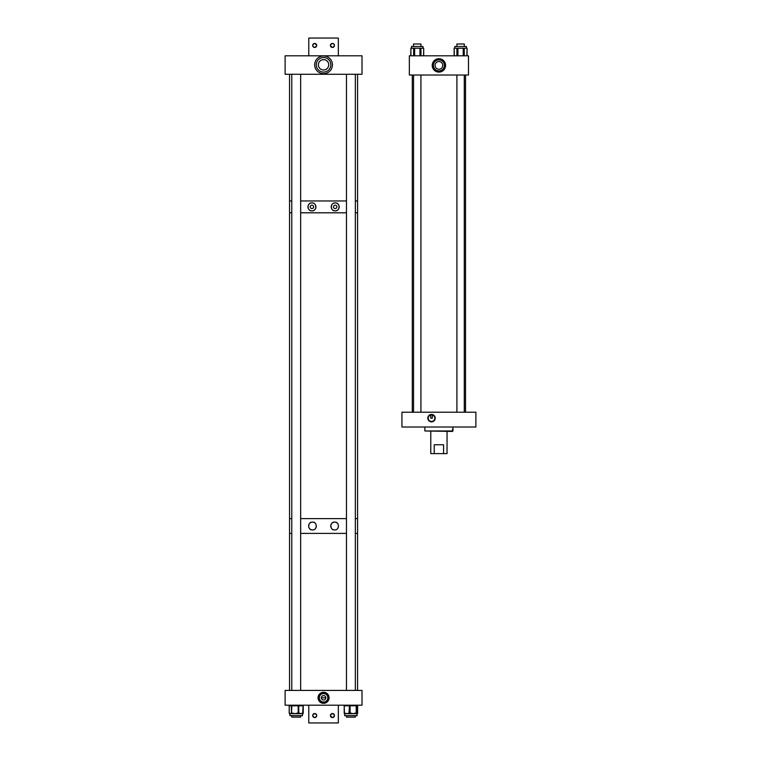 <?xml version="1.0" encoding="UTF-8"?>
<svg xmlns="http://www.w3.org/2000/svg" width="761" height="761" viewBox="0 0 761 761"><rect width="100%" height="100%" fill="white"/><g stroke="black" fill="none" stroke-linecap="round" stroke-linejoin="round"><path stroke-width="1.14" d="M431.516 421.841A3.7 3.7 0 0 1 427.815 418.131A3.7 3.7 0 0 1 431.516 414.431A3.7 3.7 0 0 1 435.225 418.131A3.7 3.7 0 0 1 431.516 421.841M433.741 415.658L432.334 414.907L432.334 418.131L430.707 418.131L430.707 414.907L429.299 415.658L431.516 414.812L433.741 415.658M431.516 421.461A3.32 3.32 0 0 1 428.196 418.131A3.32 3.32 0 0 1 431.516 414.812A3.32 3.32 0 0 1 434.845 418.131A3.32 3.32 0 0 1 431.516 421.461M475.882 427.007L401.941 427.007L401.941 412.215L475.882 412.215L475.882 427.007M452.548 429.194L452.548 430.973L424.866 430.973L452.443 431.439M452.909 429.194L452.909 430.973M430.783 431.439L430.783 453.623L443.587 453.623L443.587 444.776L434.236 444.776L434.236 453.623M447.049 431.439L447.049 453.623L443.587 453.623M434.236 444.776L443.587 444.776M438.916 72.095A6.687 6.687 0 0 1 432.229 65.408A6.687 6.687 0 0 1 438.916 58.721A6.687 6.687 0 0 1 445.594 65.408A6.687 6.687 0 0 1 438.916 72.095M438.916 59.91A5.498 5.498 0 0 0 433.409 65.408A5.498 5.498 0 0 0 438.916 70.906A5.498 5.498 0 0 0 444.414 65.408A5.498 5.498 0 0 0 438.916 59.91M438.916 69.251A3.843 3.843 0 0 1 435.073 65.408A3.843 3.843 0 0 1 438.916 61.565A3.843 3.843 0 0 1 442.759 65.408A3.843 3.843 0 0 1 438.916 69.251M409.342 55.8L468.491 55.8L468.491 75.025L409.342 75.025L409.342 55.8M411.473 48.228L411.473 46.478L422.992 46.478L422.992 48.228M414.659 55.8L414.659 48.228L419.948 48.228L419.948 55.8M414.659 48.228L413.623 48.228L413.623 55.8M410.93 55.8L410.93 48.228L413.623 48.228M410.93 48.228L410.759 55.8M420.966 55.8L420.966 48.228L423.696 48.228L423.554 55.8M420.966 48.228L419.948 48.228M454.84 46.478L454.84 48.228L454.84 46.478L466.36 46.478L466.36 48.228M457.932 55.8L457.932 48.228L463.221 48.228L463.221 55.8M457.932 48.228L456.914 48.228L456.914 55.8M454.288 55.8L454.127 48.228L456.914 48.228M464.248 55.8L464.248 48.228L467.064 48.228L466.902 55.8M464.248 48.228L463.221 48.228M464.286 43.986L464.286 46.478L464.286 43.986L456.904 43.986L456.904 46.478M420.919 43.986L420.919 46.478L420.919 43.986L413.537 43.986L413.537 46.478L413.537 43.986M311.934 208.571A1.693 1.693 0 0 0 313.618 206.887A1.693 1.693 0 0 0 311.934 205.194A1.693 1.693 0 0 0 310.241 206.887A1.693 1.693 0 0 0 311.934 208.571M311.934 210.873C317.023 211.244 317.052 202.54 311.934 202.902C306.845 202.483 306.826 211.273 311.934 210.873A3.986 3.986 0 0 1 309.156 209.751M313.418 210.588A3.986 3.986 0 0 0 315.225 204.633M314.712 204.034A3.986 3.986 0 0 0 314.112 203.548M313.77 203.349A3.986 3.986 0 0 0 308.034 206.069M335.192 208.571A1.693 1.693 0 0 0 336.885 206.887A1.693 1.693 0 0 0 335.192 205.194A1.693 1.693 0 0 0 333.508 206.887A1.693 1.693 0 0 0 335.192 208.571M331.292 207.677A3.986 3.986 0 0 0 335.192 210.873C340.281 211.282 340.31 202.512 335.192 202.902C330.093 202.531 330.084 211.235 335.192 210.873A3.986 3.986 0 0 0 338.226 209.475M338.464 209.161A3.986 3.986 0 0 0 338.997 205.689M338.854 205.308A3.986 3.986 0 0 0 338.474 204.614M338.236 204.309A3.986 3.986 0 0 0 337.675 203.767M337.361 203.539A3.986 3.986 0 0 0 336.333 203.063M335.962 202.968A3.986 3.986 0 0 0 334.069 203.063M289.551 690.417L289.551 533.413L291.777 533.413L289.551 533.413L289.551 518.622L291.777 518.622L289.551 518.622L289.551 212.804L291.777 212.804L289.551 212.804L289.551 200.971L291.777 200.971L289.551 200.971L289.551 74.274M300.652 212.804L346.474 212.804L300.652 212.804M357.575 690.417L357.575 533.413L355.349 533.413L357.575 533.413L357.575 518.622L355.349 518.622L357.575 518.622L357.575 212.804L355.349 212.804L357.575 212.804L357.575 200.971L355.349 200.971L357.575 200.971L357.575 74.274M300.652 200.971L346.474 200.971L300.652 200.971M333.708 203.187A3.986 3.986 0 0 0 332.709 203.767M332.414 204.024A3.986 3.986 0 0 0 331.91 204.623M331.701 204.966A3.986 3.986 0 0 0 331.225 207.277M307.967 206.469A3.986 3.986 0 0 0 307.967 207.287M308.024 207.686A3.986 3.986 0 0 0 308.272 208.457M308.443 208.818A3.986 3.986 0 0 0 308.89 209.465M313.199 529.837A3.9 3.9 0 0 1 312.467 529.913C317.461 530.265 317.489 521.761 312.467 522.103A3.9 3.9 0 0 1 315.197 523.216M316.376 526.013A3.9 3.9 0 0 1 315.691 528.21M332.224 522.959A3.9 3.9 0 0 1 334.659 522.103C329.665 521.751 329.656 530.255 334.659 529.913C339.644 530.293 339.672 521.732 334.659 522.103A3.9 3.9 0 0 1 336.79 522.731M308.643 525.204A3.9 3.9 0 0 1 312.467 522.103C307.482 521.713 307.463 530.284 312.467 529.913A3.9 3.9 0 0 1 308.643 526.793M300.652 518.622L346.474 518.622L300.652 518.622M300.652 533.413L346.474 533.413L300.652 533.413M333.917 529.837A3.9 3.9 0 0 1 333.204 529.627M331.064 527.525A3.9 3.9 0 0 1 331.064 524.481M331.444 523.796A3.9 3.9 0 0 1 331.939 523.207M325.794 697.808L321.342 697.808M323.568 700.034A2.226 2.226 0 0 0 325.794 697.808A2.226 2.226 0 0 0 323.568 695.583A2.226 2.226 0 0 0 321.342 697.808A2.226 2.226 0 0 0 323.568 700.034M323.568 702.061A4.243 4.243 0 0 0 327.81 697.808A4.243 4.243 0 0 0 323.568 693.566A4.243 4.243 0 0 0 319.316 697.808A4.243 4.243 0 0 0 323.568 702.061M323.568 703.326A5.517 5.517 0 0 0 329.085 697.808A5.517 5.517 0 0 0 323.568 692.291A5.517 5.517 0 0 0 318.05 697.808A5.517 5.517 0 0 0 323.568 703.326M323.568 702.745A4.937 4.937 0 0 0 328.505 697.808A4.937 4.937 0 0 0 323.568 692.871A4.937 4.937 0 0 0 318.631 697.808A4.937 4.937 0 0 0 323.568 702.745M362.017 705.2L362.017 690.417L285.118 690.417L285.118 705.2L362.017 705.2M356.947 713.666L357.185 715.654L344.647 715.654L344.647 713.666M357.185 713.666L355.777 713.666M356.681 713.076L357.109 713.666L357.622 713.076L357.622 705.799L356.586 705.799L356.681 713.076A0.59 0.58 -90 0 1 356.1 713.666L353.152 713.666L355.634 713.076L355.425 713.666M350.45 713.666L350.659 713.076L353.152 713.666L346.959 713.666L349.023 713.076L349.394 713.666M344.895 713.076L344.79 713.666L344.41 713.076L346.959 713.666L344.885 713.666M357.527 713.076A0.59 0.58 90 0 1 357.118 713.637M302.241 713.666L298.721 713.666L299.168 713.076L300.928 713.666L302.678 713.076L302.488 715.654L289.951 715.654L289.789 713.666A0.59 0.561 -90 0 1 289.228 713.076L289.951 713.666A0.59 0.561 -90 0 1 289.427 713.076M292.072 713.666L290.274 713.666L291.13 713.076A0.59 0.561 90 0 0 291.691 713.666M302.678 713.076L303.087 705.799L298.759 705.799L298.721 713.666L294.983 713.666L297.589 713.076L297.703 713.666M292.376 713.076L294.983 713.666L291.882 713.666L291.767 713.076L292.49 713.666M323.568 73.684A8.875 8.875 0 0 1 314.693 64.809A8.875 8.875 0 0 1 323.568 55.934A8.875 8.875 0 0 1 332.443 64.809A8.875 8.875 0 0 1 323.568 73.684M323.568 59.624L325.042 59.843L323.568 59.624A5.184 5.184 0 0 0 318.383 64.809A5.184 5.184 0 0 0 323.568 69.993A5.184 5.184 0 0 0 328.742 64.809A5.184 5.184 0 0 0 323.568 59.624L322.084 59.843L323.568 59.624M323.568 57.522A7.287 7.287 0 0 0 316.281 64.809A7.287 7.287 0 0 0 323.568 72.095A7.287 7.287 0 0 0 330.854 64.809A7.287 7.287 0 0 0 323.568 57.522M362.017 74.274L362.017 55.8L285.118 55.8L285.118 74.274L362.017 74.274M332.852 713.59L332.034 713.59M331.644 713.704L330.464 715.15M330.464 715.968L332.443 717.566L334.108 716.681M334.288 716.339L334.412 715.15M334.288 714.769L333.232 713.704M312.838 714.769L314.693 713.542C312.096 714.883 312.096 716.225 314.693 717.566C317.289 716.225 317.289 714.883 314.693 713.542A2.007 2.007 0 0 1 316.7 715.559A2.007 2.007 0 0 1 314.693 717.566A2.007 2.007 0 0 1 312.685 715.559A2.007 2.007 0 0 1 314.693 713.542C317.289 714.883 317.289 716.225 314.693 717.566M332.443 717.566A2.007 2.007 0 0 1 330.426 715.559A2.007 2.007 0 0 1 332.443 713.542A2.007 2.007 0 0 1 334.45 715.559A2.007 2.007 0 0 1 332.443 717.566C335.04 716.225 335.04 714.883 332.443 713.542L330.588 714.769M332.034 717.528L330.426 715.559M314.283 717.528L313.551 717.214M312.838 716.339L312.685 715.559M308.776 705.2L308.776 722.95L338.35 722.95L338.35 705.2M315.102 47.41L314.693 47.458C317.289 46.117 317.289 44.775 314.693 43.434C312.096 44.775 312.096 46.117 314.693 47.458A2.007 2.007 0 0 1 312.685 45.441A2.007 2.007 0 0 1 314.693 43.434A2.007 2.007 0 0 1 316.7 45.441A2.007 2.007 0 0 1 314.693 47.458C312.096 46.117 312.096 44.775 314.693 43.434M330.436 45.65L332.443 47.458L334.288 46.231L332.443 47.458A2.007 2.007 0 0 1 330.426 45.441A2.007 2.007 0 0 1 332.443 43.434L330.769 44.319M334.355 46.05L334.108 44.319M333.87 44.033L332.443 43.434A2.007 2.007 0 0 1 334.45 45.441A2.007 2.007 0 0 1 332.443 47.458C329.836 46.117 329.836 44.775 332.443 43.434L333.575 43.786M330.588 44.661L330.426 45.441M315.102 43.472L316.7 45.441M316.547 46.231L315.482 47.296M334.288 44.661L334.45 45.441M338.35 55.8L338.35 38.05L308.776 38.05L308.776 55.8M355.349 715.654L355.349 717.128L346.474 717.128L346.474 715.654M300.652 715.654L300.652 717.128L291.777 717.128L291.777 715.654M344.2 713.076A0.59 0.59 0 0 0 344.79 713.666A0.59 0.58 90 0 1 344.2 713.076L344.2 705.799A0.59 0.58 90 0 1 344.79 705.2A0.59 0.59 0 0 0 344.2 705.799L344.41 713.076L344.2 705.799M349.023 713.076L349.499 705.799L344.41 705.799L344.79 705.2M355.634 713.076L356.215 713.076L356.215 705.799L350.089 705.799L350.089 713.076L350.659 713.076M356.586 705.799L356.005 705.2A0.59 0.58 90 0 1 356.586 705.799M356.215 713.076L356.586 713.076A0.59 0.58 -90 0 1 356.005 713.666L356.215 713.076M357.632 705.799A0.59 0.59 0 0 0 357.042 705.2A0.59 0.58 90 0 1 357.622 705.799L357.622 713.076A0.59 0.58 -90 0 1 357.194 713.637A0.59 0.59 0 0 0 357.632 713.076M350.089 705.799L349.499 705.799L349.87 705.2L350.089 705.799M349.499 713.076L350.089 713.076L349.87 713.666L349.499 713.076M297.589 713.076L298.198 713.076L298.198 705.799L289.228 705.799L289.228 713.076M291.492 713.076L291.882 705.2A0.59 0.561 -90 0 0 291.33 705.799L291.492 713.076M291.13 713.076L291.33 713.076A0.59 0.561 -90 0 0 291.882 713.666M298.312 713.666L298.198 713.076L299.168 713.076M303.201 705.799L302.65 705.2A0.59 0.561 -90 0 1 303.201 705.799L303.239 713.076L302.65 713.666A0.59 0.561 90 0 0 303.201 713.076M289.228 705.799L289.228 705.799A0.59 0.561 -90 0 1 289.789 705.2A0.59 0.59 0 0 0 289.199 705.799L289.199 713.076A0.59 0.59 0 0 0 289.789 713.666M298.759 705.799L298.312 705.2L298.759 705.799M452.966 427.007L452.966 430.973M424.866 427.007L424.866 430.973M423.696 55.8L423.696 48.228M454.127 55.8L454.127 48.228M467.064 55.8L467.064 48.228M465.532 412.215L465.532 75.025M412.291 412.215L412.291 75.025M464.286 412.215L464.286 75.025M456.904 412.215L456.904 75.025M420.919 412.215L420.919 75.025M413.537 412.215L413.537 75.025M302.488 713.095L301.898 713.666M302.65 705.2A0.59 0.59 0 0 1 303.239 705.799L303.239 713.076A0.59 0.59 0 0 1 302.65 713.666M355.349 690.417L355.349 74.274M346.474 690.417L346.474 74.274M300.652 690.417L300.652 74.274M291.777 690.417L291.777 74.274"/></g></svg>
